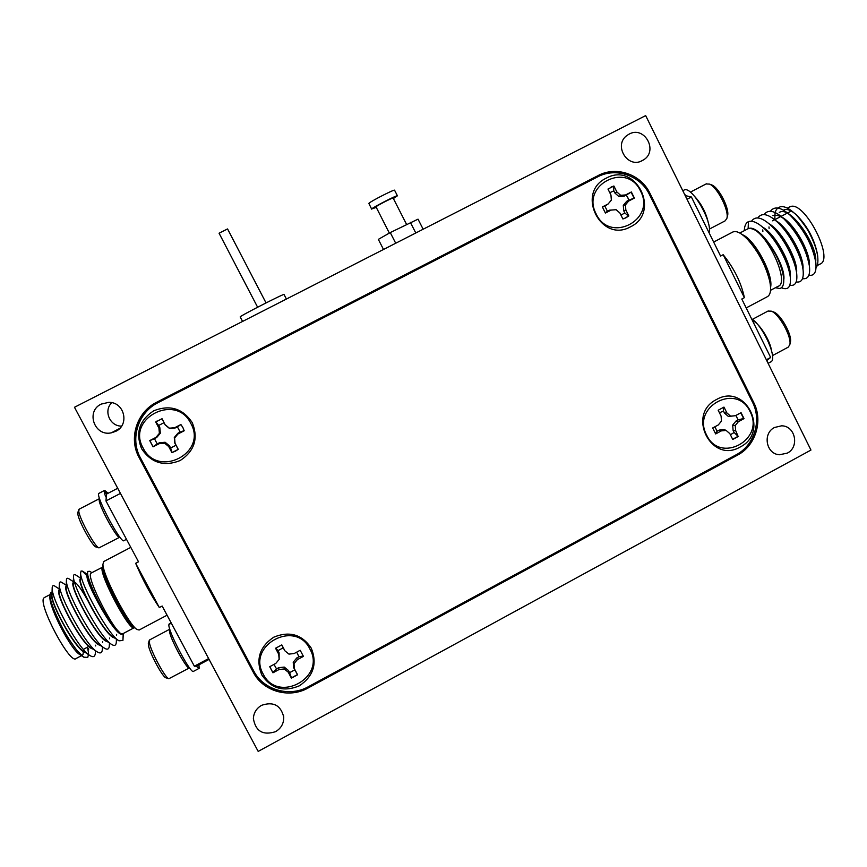 <?xml version="1.0" encoding="UTF-8"?>
<svg xmlns="http://www.w3.org/2000/svg" width="867" height="867" viewBox="0 0 867 867"><rect width="100%" height="100%" fill="white"/><g stroke="black" fill="none" stroke-linecap="round" stroke-linejoin="round"><path stroke-width="1.3" d="M91.36 572.935L90.894 573.282C85.768 577.162 115.896 635.544 122.204 633.918L120.188 633.235M89.897 571.396L87.784 571.396L87.567 572.989C87.318 576.913 93.213 591.76 100.171 604.678C103.563 611.278 107.866 618.236 113.068 625.541L120.34 633.333M770.514 290.326L778.1 286.305C790.596 282.978 766.233 230.579 751.169 228.628C754.247 229.3 757.216 230.99 760.088 233.7L758.777 232.594M775.369 287.746L779.736 288.483C782.923 287.692 784.212 284.148 783.638 277.841C782.598 270.515 779.964 262.831 775.727 254.79L770.893 246.596C766.807 240.723 763.209 236.42 760.088 233.7M175.947 445.27L174.787 443.07L174.289 437.51L177.93 433.218L180.163 432.069L177.399 426.824L175.156 427.984L169.509 428.482L165.174 424.906L164.004 422.695L158.672 425.448L159.831 427.659L160.33 433.218L156.689 437.521L154.445 438.68L157.22 443.926L159.463 442.766L165.12 442.257L169.466 445.822L170.626 448.022L175.947 445.27L178.234 449.334L175.427 451.165L172.078 452.531L170.626 448.022M730.404 434.757L734.143 432.492L733.103 430.4L732.68 425.101L736.018 421.015L738.055 419.91L735.964 415.423M736.018 421.015L738.381 421.665L744.016 418.631L741.057 412.67L735.422 415.705L728.399 416.485L724.476 413.071L723.425 410.969L719.491 412.844M719.187 430.086L721.311 430.888L726.145 430.433L724.324 429.609L719.187 430.086L717.139 431.192L714.809 426.813M620.978 215.146L624.804 212.924L623.731 210.768L623.297 205.381L626.689 201.307L628.77 200.223L627.784 197.524L626.223 195.108L624.142 196.18L618.908 196.56L614.887 193.016L613.814 190.859L609.794 192.691M608.146 203.962L604.863 206.14L607.42 211.266L609.501 210.182L616.144 209.706L619.927 213.044L622.896 218.993L625.974 217.78L628.803 215.937L625.844 209.987L625.432 204.905L628.64 201.057L634.395 198.088L631.36 191.975L625.595 194.945L620.653 195.303L616.87 191.965L613.901 186.004L607.973 189.049L610.953 195.021L611.354 200.104L608.146 203.962L602.37 206.942L605.415 213.054L611.192 210.074L616.144 209.706M273.994 664.393L276.519 668.869L278.708 667.688L284.235 667.081L288.483 670.516L289.621 672.662L294.823 669.855L293.685 667.709L293.219 662.236L296.774 657.945L298.963 656.763L296.687 652.168M284.94 650.857L283.173 647.833L277.96 650.651L279.098 652.797L279.163 659.375L275.793 663.428L269.724 666.701L272.953 672.803L279.033 669.53L284.235 668.956L288.245 672.196L291.388 678.135L297.598 674.775L294.455 668.836L294 663.678L297.359 659.635L303.417 656.373L300.188 650.272L294.141 653.534L288.939 654.108L284.94 650.857L281.786 644.907L275.554 648.256L278.708 654.206L279.163 659.375M645.666 115.604L74.475 407.273L258.182 751.396L810.959 450.06L645.666 115.604M628.087 175.134C617.391 170.929 606.889 171.341 596.594 176.359L157.133 402.039C137.289 411.695 128.869 437.998 139.544 457.072L139.088 457.483L253.283 672.25L253.229 670.895C259.623 682.199 269.269 688.962 282.176 691.194M139.088 457.483C128.359 438.334 136.823 411.912 156.764 402.201L157.133 402.039M596.594 176.359L156.764 402.201M598.122 175.557C616.307 165.727 640.973 174.267 649.936 193.319L649.025 193.699M752.664 402.548L753.781 402.635L649.936 193.319M753.781 402.635C763.285 420.863 755.547 445.833 737.481 455.153L735.985 454.872M307.796 687.022L308.002 688.04L737.481 455.153M308.002 688.04C289.069 698.835 262.939 691.378 253.283 672.25M275.587 731.661C281.146 728.313 283.867 723.457 283.737 717.096C280.8 705.261 273.408 701.327 261.574 705.326C256.491 708.306 253.76 712.685 253.37 718.45C255.537 731.271 262.95 735.671 275.587 731.661M642.284 160.612L643.455 159.929C658.638 151.042 644.474 125.422 629.139 134.103L627.188 135.317C613.002 144.876 627.491 169.098 642.284 160.612M787.269 453.138C799.775 447.112 795.332 425.686 781.579 425.827L774.545 427.474C762.342 433.316 766.103 454.145 779.455 454.752L787.269 453.138M115.734 431.332C129.909 424.884 124.382 401.865 108.754 402.353L101.233 404.087C85.465 411.251 94.46 436.762 111.344 432.828L115.734 431.332M111.778 402.689C103.206 410.665 109.806 426.391 121.597 426.109M139.544 457.072L253.229 670.895M257.607 307.211L219.069 233.212L227.555 228.931L266.039 302.908M242.576 321.429L240.213 316.899C238.967 316.498 284.81 293.079 284.029 294.487L286.403 299.05M383.507 249.468L378.337 239.379L390.258 232.573L418.024 219.156L423.15 229.224M389.337 233.093L375.985 206.801C376.571 205.804 393.228 197.275 393.119 198.023L406.515 224.282M376.202 207.408L371.705 208.969C372.528 207.506 397.585 194.663 397.422 195.801L393.38 198.543M371.64 209.12L368.843 203.377C369.635 201.838 394.702 189.006 394.561 190.209L397.422 195.801M415.792 232.985L410.351 222.331M395.71 243.237L390.258 232.573M165.174 424.906L162.053 418.707L155.692 421.991L158.921 428.092L159.398 433.348L155.952 437.401L149.742 440.599L153.058 446.863L159.268 443.655L164.6 443.167L168.697 446.538L171.926 452.628L178.266 449.344L175.047 443.254L174.581 438.008L178.017 433.966L184.194 430.769L182.861 427.485L180.889 424.527L174.711 427.713L169.379 428.19L165.283 424.808M162.031 418.718L164.004 422.695M177.399 426.824L180.954 424.592M157.22 443.926L153.069 446.711L149.85 440.642L154.445 438.68M184.151 430.639L180.163 432.069M177.93 433.218L178.017 433.966M169.466 445.822L168.697 446.538M165.12 442.257L164.6 443.167M159.463 442.766L159.268 443.655M158.672 425.448L155.843 421.871L156.905 421.091M156.689 437.521L155.952 437.401M160.33 433.218L159.398 433.348M159.831 427.659L158.921 428.092M190.783 423.389C207.831 452.812 158.032 478.725 143.109 448.011C125.943 418.382 176.109 392.664 190.783 423.389M724.476 413.071L726.882 412.93L723.988 407.111L718.179 410.232L721.084 416.052L721.485 421.059L718.331 424.917L712.674 427.973L715.654 433.933L721.311 430.888M723.512 407.262L723.425 410.969M728.399 416.485L730.588 416.16L726.882 412.93M735.422 415.705L730.588 416.16M717.139 431.192L715.383 433.587M740.808 412.811L743.604 418.49L738.055 419.91M734.143 432.492L738.066 436.329L732.669 439.298M732.68 425.101L735.249 425.524L738.381 421.665M733.103 430.4L735.639 430.52L735.249 425.524M738.066 436.329L735.639 430.52M726.145 430.433L729.851 433.652L732.745 439.45L738.532 436.329M750.053 411.597C765.355 439.667 719.968 464.311 706.605 435.028C691.205 406.775 736.896 382.293 750.053 411.597M614.887 193.016L616.87 191.965M611.062 187.077L613.901 186.004M613.511 186.167L613.814 190.859M618.908 196.56L620.653 195.303M624.142 196.18L625.595 194.945M626.223 195.108L631.36 191.975M602.402 207.061L604.863 206.14M607.42 211.266L605.307 212.914M631.111 192.192L634.059 198.109L628.77 200.223M624.804 212.924L628.423 216.111L624.153 218.582M626.689 201.307L628.64 201.057M623.297 205.381L625.432 204.905M623.731 210.768L625.844 209.987M609.501 210.182L611.192 210.074M640.54 191.065C656.221 219.85 609.869 243.963 596.182 213.986C580.391 185.007 627.069 161.067 640.54 191.065M281.753 644.918L283.173 647.833M276.519 668.869L272.867 672.478L269.767 666.68M303.309 656.037L298.963 656.763M294.823 669.855L297.468 674.591L291.442 677.853L289.621 672.662M296.774 657.945L297.359 659.635M293.219 662.236L294 663.678M293.685 667.709L294.455 668.836M288.483 670.516L288.245 672.196M284.235 667.081L284.235 668.956M278.708 667.688L279.033 669.53M277.96 650.651L275.739 648.104M279.098 652.797L278.708 654.206M309.866 648.971C326.491 677.636 277.765 704.091 263.221 674.125C246.488 645.265 295.549 618.984 309.866 648.971M158.119 402.613C138.189 412.324 129.725 438.735 140.443 457.884L253.695 670.895C263.351 690.024 289.47 697.491 308.414 686.697L736.213 454.752C754.29 445.432 762.017 420.462 752.513 402.234L649.491 194.609C640.529 175.557 615.873 167.028 597.688 176.846L158.119 402.613M180.163 460.54C194.522 451.078 198.554 438.431 192.257 422.63C182.742 408.455 169.921 404.499 153.795 410.752C139.327 420.213 135.274 432.893 141.635 448.781C151.248 462.956 164.091 466.88 180.163 460.54M740.18 447.004C770.254 432.189 745.631 382.499 716.521 399.514C686.209 414.361 711.189 464.235 740.18 447.004M630.504 226.807C661.218 212.361 635.999 161.457 606.271 178.147C575.309 192.604 600.896 243.714 630.504 226.807M299.429 685.775C313.486 676.173 317.441 663.656 311.296 648.202C302.019 634.416 289.491 630.753 273.712 637.212C259.558 646.815 255.581 659.375 261.78 674.905C271.154 688.691 283.704 692.31 299.429 685.775M746.184 307.926L767.143 296.807C770.449 295.148 771.359 290.174 769.874 281.905C766.114 266.115 758.658 251.929 747.527 239.335C741.762 233.451 737.134 230.904 733.645 231.706L732.463 232.215M783.779 279.868C786.467 264.836 759.492 223.556 748.481 228.585L747.354 229.072M748.145 228.693L748.427 221.616C745.837 222.917 744.471 225.929 744.309 230.676M817.689 256.188L817.505 254.605C814.633 239.715 807.741 226.601 796.849 215.276C791.885 210.724 787.81 208.849 784.613 209.651L784.017 209.857M774.849 219.654L774.903 215.2M774.914 215.092C774.99 210.779 776.821 208.004 780.387 206.758C784.256 206.032 789.024 208.264 794.692 213.477C795.342 213.098 807.968 228.812 809.811 233.949C814.048 242.066 816.681 249.533 817.7 256.339C818.253 262.213 817.7 265.941 816.042 267.524M789.219 207.137L790.411 206.606C804.63 200.58 834.845 259.536 819.911 264.132L817.18 265.584M744.385 297.663C741.22 282.685 734.154 268.369 723.176 254.714L744.385 297.663L741.794 299.028L770.655 357.453L766.341 359.772M723.176 254.714L720.575 256.079L691.4 196.993L687.011 199.258M685.201 195.584L691.4 196.993M770.655 357.453L766.753 360.596M783.584 277.407L783.475 276.009C780.723 260.815 773.028 246.792 760.413 233.96M789.945 273.419L789.848 272.346C787.106 257.326 779.531 243.486 767.1 230.817L763.968 228.303M796.329 269.821L796.209 268.672C793.489 253.847 786.022 240.181 773.787 227.685L770.579 225.084M802.69 266.212L802.571 264.988C799.873 250.357 792.503 236.886 780.473 224.553L777.179 221.865M783.681 218.582C779.791 215.764 776.42 214.713 773.559 215.439L772.92 215.677M809.063 262.614L808.922 261.303C806.234 246.878 798.984 233.591 787.171 221.443L783.779 218.657M815.5 260.534L815.262 257.618C812.585 243.399 805.454 230.308 793.858 218.332L790.368 215.439M808.813 275.327C814.503 276.085 816.822 271.761 815.782 262.365C812.552 245.263 804.067 229.625 790.346 215.428C781.156 207.18 774.513 205.793 770.416 211.245M802.495 278.632C808.087 279.467 810.396 275.294 809.431 266.126C806.18 248.775 797.564 232.898 783.584 218.495C774.556 210.475 768.064 209.164 764.12 214.583M796.166 281.938C801.672 282.848 803.969 278.838 803.07 269.886C801.336 255.472 789.512 233.006 776.821 221.573C767.967 213.759 761.627 212.545 757.812 217.91M789.826 285.243C795.245 286.24 797.542 282.371 796.697 273.647C795.05 259.19 782.89 236.095 770.059 224.661C761.367 217.064 755.179 215.926 751.494 221.258M781.384 287.746C788.136 290.543 791.105 287.096 790.314 277.397C788.753 262.907 776.247 239.184 763.307 227.772C757.335 222.429 752.372 220.381 748.427 221.616M815.717 261.78C817.657 245.383 791.376 206.834 780.127 211.992L779.227 212.372M809.344 265.367C810.688 253.251 795.234 224.661 782.305 217.357M802.972 268.954C804.413 256.914 788.645 227.75 775.683 220.565M796.589 272.531C798.128 260.577 782.045 230.839 769.051 223.784M790.195 276.107C791.842 264.251 775.423 233.938 762.429 227.002M103.715 561.556L102.913 564.417C103.054 575.634 128.609 624.543 136.899 629.442L139.143 630.016L167.071 615.202M123.222 633.528L122.919 640.475L123.32 633.474M81.368 655.289L82.994 654.563L83.384 651.561M87.426 647.205L88.261 651.41M88.304 651.735L88.477 653.978M88.477 654.466L87.762 657.424L83.72 657.164L77.163 650.716C70.931 642.512 65.957 634.785 62.251 627.545C54.372 612.015 50.264 601.319 49.95 595.456L50.568 592.822L52.042 592.67M81.455 655.669L76.036 658.541C70.162 665.195 37.227 602.923 43.968 597.883L44.542 597.471M135.653 563.301C142.784 579.925 150.674 594.675 159.333 607.55L135.653 563.301L138.514 561.805L105.958 500.931L120.459 493.41M159.333 607.55L162.172 606.044L194.349 666.203L208.622 658.562M209.077 659.408L196.527 666.138L194.349 666.203M105.958 500.931L106.522 494.114L107.205 493.735M87.469 575.493L87.448 576.219C86.689 583.61 110.889 628.434 120.112 633.181M80.393 579.254L80.371 580.034C79.623 587.707 103.498 631.956 112.916 636.877L118.952 640.811L122.919 640.475M73.305 583.036L73.272 583.849C72.557 591.803 96.107 635.478 105.709 640.561L111.724 644.495C114.78 646.381 116.319 645.33 116.351 641.32L116.438 639.163M86.96 599.13C81.238 589.051 77.12 583.404 74.605 582.191M66.206 586.818L66.174 587.685C65.48 595.9 88.694 639.012 98.502 644.257L104.484 648.18C107.714 650.185 109.34 649.08 109.372 644.853L109.448 643M59.097 590.611L59.075 591.522C58.392 600.007 81.281 642.545 91.273 647.952L97.234 651.876C100.637 654 102.36 652.829 102.404 648.386L102.469 646.63M51.987 594.415L51.955 595.38C51.305 604.126 73.858 646.088 84.023 651.648L86.462 652.645M52.995 593.158L52.269 593.537M55.109 586.298L54.935 586.179C53.028 584.997 52.107 585.724 52.172 588.368C51.391 598.989 78.312 649.275 89.973 655.571C93.549 657.815 95.37 656.59 95.413 651.919L95.457 650.705M62.034 582.559L61.86 582.44C60.083 581.345 59.238 582.028 59.303 584.488C58.49 594.805 85.8 645.774 97.234 651.876M68.959 578.831L68.775 578.701C67.138 577.704 66.347 578.343 66.412 580.63C65.578 590.622 93.278 642.284 104.484 648.18M75.884 575.103L75.7 574.973C74.183 574.052 73.457 574.648 73.522 576.772C72.655 586.45 100.756 638.795 111.724 644.495M88.423 577.628L87.448 576.317M87.166 575.937L82.332 571.093L81.064 571.028L80.62 572.924C79.731 582.277 108.223 635.316 118.952 640.811M53.05 593.353L52.443 593.342M52.009 593.657L51.987 593.678C47.132 597.2 75.678 651.355 85.584 652.678M59.119 589.896L59.075 589.972C54.383 593.418 83.167 647.833 92.769 648.939M66.228 586.157L66.152 586.255C61.633 589.636 90.634 644.3 99.943 645.2M73.327 582.418L73.229 582.548C68.872 585.854 98.09 640.778 107.107 641.472M80.414 578.69L80.284 578.853C76.101 582.071 105.546 637.256 114.249 637.744M87.491 574.962L87.339 575.146C83.037 578.907 117.034 640.334 122.659 633.82L134.103 627.762M49.928 596.138L49.896 597.33C49.462 608.493 71.105 649.925 79.786 654.563L83.72 657.164M768.097 363.327L770.503 362.027C778.338 360 763.556 326.1 751.559 318.807M767.317 361.745L767.458 360.249M198.966 664.826L199.128 668.349L196.278 666.289M198.998 668.414L193.569 671.318C191.087 675.23 167.06 629.518 168.946 624.435L171.33 623.167M169.022 624.164L171.232 622.983M772.497 355.578L788.146 347.201L789.761 344.882C792.178 337.469 779.238 313.865 771.283 311.155L767.989 311.08M772.974 311.741L773.743 312.012C780.918 314.461 792.536 335.648 790.357 342.346L789.761 344.882M752.48 320.671C758.538 322.372 769.56 339.246 771.294 349.553M105.655 496.824C104.419 493.28 104.029 491.166 104.463 490.484L106.446 494.179M117.717 488.273L106.576 494.049L104.614 490.343L108.147 493.236M99.011 493.312L104.614 490.343M126.474 539.307L124.024 540.585C121.402 544.779 95.294 495.924 98.827 493.399L104.463 490.484M119.841 537.106L119.744 537.204C118.02 540.271 100.442 509.102 99.206 500.725L99.586 498.633M98.838 547.825L96.053 546.969C92.942 547.077 78.604 521.197 77.846 514.077L77.889 512.408M79.146 509.178L78.778 511.324C79.623 519.192 95.598 548.02 99.001 547.868L119.613 537.28M709.358 229.105L725.083 220.879L726.817 218.56C729.526 211.147 717.453 187.109 709.509 184.107L706.085 183.967M710.366 184.552L711.926 185.007C719.101 187.727 729.927 209.305 727.489 216.002L726.817 218.56M694.857 196.668C701.631 204.179 706.106 212.881 708.296 222.776M709.098 232.833C712.75 222.039 692.039 186.156 684.377 189.916L682.795 190.729M683.955 190.133L682.773 190.686M686.111 195.649L684.616 194.414M189.494 667.796L189.374 667.926C187.705 670.722 171.753 641.97 169.629 632.303L169.813 629.258M168.751 678.688L165.965 677.821C163.039 677.821 150.034 653.902 148.506 645.709L148.387 643.162M149.633 639.922L149.471 643.032C151.172 652.103 165.651 678.742 168.859 678.72L189.266 667.991M769.788 281.428L769.462 279.532C766.06 265.194 759.297 252.319 749.186 240.896L747.527 239.335M742.304 234.664C754.507 238.945 773.798 274.872 770.557 287.345M102.989 567.083L103.01 568.113C103.151 578.387 126.3 622.69 133.897 627.209L136.769 629.344M134.439 627.61L134.32 627.643C130.169 633.365 97.451 571.342 102.458 567.224L91.1 573.076M283.552 715.546L283.737 717.096M640.908 161.229L643.455 159.929M733.059 231.901L713.66 242.066M747.896 228.79L739.8 233.039M783.638 277.841L783.475 276.009M789.848 272.346L790.314 277.397M767.1 230.817L763.307 227.772M796.209 268.672L796.697 273.647M773.787 227.685L770.059 224.661M802.571 264.988L803.07 269.886M780.473 224.553L776.821 221.573M808.922 261.303L809.431 266.126M787.171 221.443L783.584 218.495M815.262 257.618L815.782 262.365M793.858 218.332L790.346 215.428M768.986 226.926L769.116 228.487M762.743 229.907L762.862 231.435M102.913 564.417L102.989 567.018M91.88 572.664L89.702 571.266M88.857 646.446L83.384 649.34M103.444 561.697L130.787 547.37M87.567 572.989L87.448 576.219M80.371 580.034L80.62 572.924M73.272 583.849L73.522 576.772M66.174 587.685L66.412 580.63M59.075 591.522L59.303 584.488M51.955 595.38L52.172 588.368M84.023 651.648L89.973 655.571M54.935 586.179L59.151 588.921M95.641 645.937L95.673 645.178M61.86 582.44L66.26 585.29M102.631 642.36L102.664 641.591M68.775 578.701L73.348 581.659M109.61 638.784L109.643 638.014M75.7 574.973L80.436 578.04M116.59 635.218L116.622 634.427M82.614 571.255L87.73 574.55M88.64 649.502L88.672 648.754M44.228 597.645L49.961 594.643M49.896 597.33L49.95 595.456M789.804 206.823L787.344 208.113M772.627 220.814L774.188 220.001M774.686 219.741L780.56 216.652M781.113 216.371L786.933 213.304M787.182 213.174L791.257 211.049M796.849 215.276L794.714 213.499M817.505 254.605L817.7 256.339M119.754 428.374L111.344 432.828M777.569 454.427L779.455 454.752M169.195 623.915L171.167 622.864M768.281 310.917L752.372 319.381M773.743 312.012L771.283 311.155M78.984 509.265L99.293 498.731M77.802 512.69L78.724 509.785M706.442 183.782L690.327 192.138M711.926 185.007L709.509 184.107M149.503 639.987L169.531 629.334M148.311 643.412L149.243 640.485"/></g></svg>
